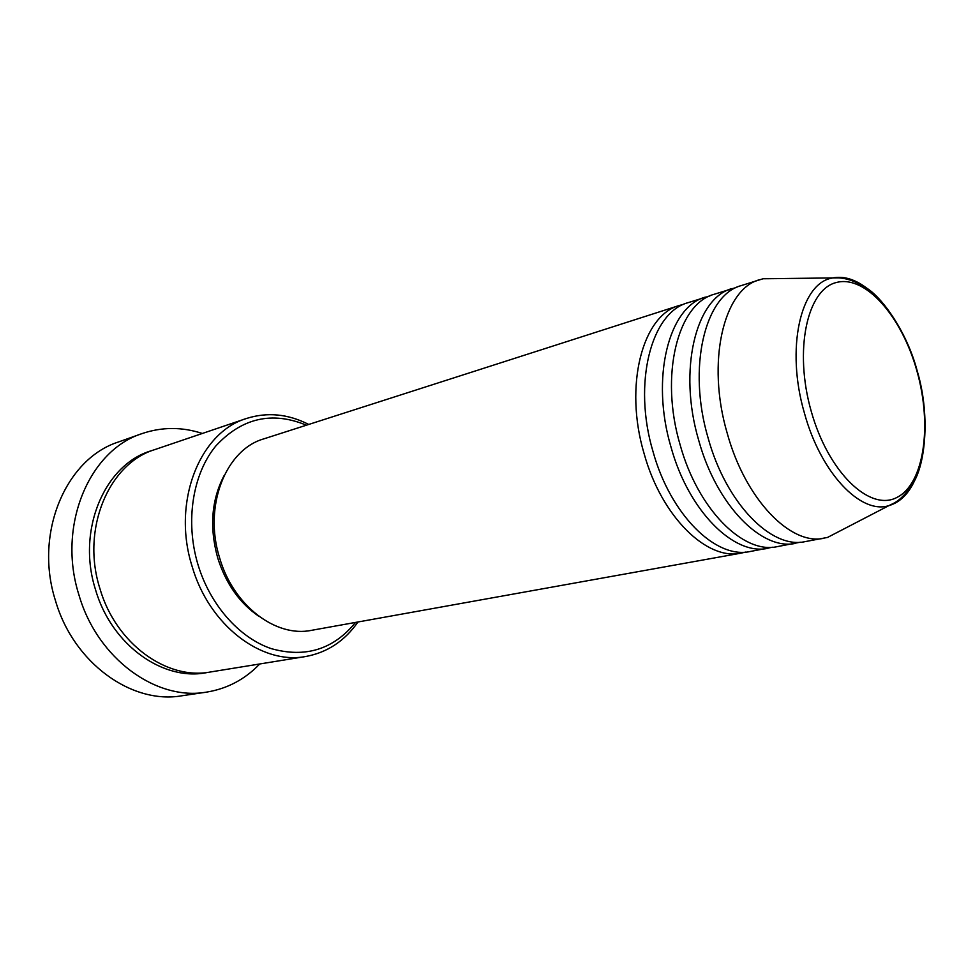 <?xml version="1.0" encoding="UTF-8"?>
<svg xmlns="http://www.w3.org/2000/svg" width="974" height="974" viewBox="0 0 974 974"><rect width="100%" height="100%" fill="white"/><g stroke="black" fill="none" stroke-linecap="round" stroke-linejoin="round"><path stroke-width="1.46" d="M745.573 552.088L741.19 553.122C706.941 560.841 661.565 516.829 644.155 453.787C623.75 385.692 642.536 315.089 679.462 305.434L683.821 304.29M772.54 547.218L750.053 551.528C715.89 559.246 670.514 514.966 653.03 451.619C632.54 383.172 651.192 312.289 688.034 302.683L709.912 295.926M768.023 548.289C734.043 556.008 688.679 511.204 671.037 447.212C650.389 378.058 668.761 306.627 705.419 297.094M800.275 542.201L777.142 546.658C743.259 554.364 697.895 509.292 680.169 444.972C659.435 375.465 677.673 303.742 714.246 294.258L736.758 287.33M795.636 543.334C761.948 551.028 716.608 505.421 698.735 440.431C677.831 370.205 695.765 297.91 732.131 288.523M841.986 529.941L827.535 537.429L805.023 541.641C771.432 549.324 726.105 503.448 708.147 438.117C687.169 367.527 704.945 294.952 741.214 285.601L763.068 278.759L779.346 278.601M306.408 425.2C272.087 410.979 241.893 417.907 215.826 445.97C192.682 473.948 185.036 521.394 197.917 564.421C210.116 605.049 239.312 637.848 271.259 648.635C305.386 658.193 333.485 649.451 355.559 622.423M357.982 621.984C344.613 641.062 327.179 652.568 305.678 656.513C261.726 665.047 208.984 625.418 192.036 566.138C171.753 502.158 199.658 432.395 246.361 418.516C267.193 411.892 287.987 413.877 308.746 424.445M141.973 433.625L118.548 441.952C65.964 458.559 33.761 533.155 55.494 600.727C73.598 663.257 131.965 704.616 181.809 695.789L206.403 692.149C156.315 701.049 97.388 658.801 78.967 595.029C56.869 526.13 89.121 450.28 141.973 433.625C161.867 426.856 181.992 426.795 202.324 433.467M305.678 656.513L210.287 672.011C166.895 680.327 115.784 643.729 99.908 588.576C80.83 529.065 108.808 463.429 154.854 449.586L246.361 418.516M741.19 553.122L311.558 630.324C275.959 637.836 233.212 605.633 219.564 557.7C203.213 506.042 225.761 449.538 263.844 438.86L679.462 305.434M259.096 616.457C239.689 603.283 225.883 583.755 217.701 557.883C209.325 527.409 211.431 500.027 224.02 475.738M259.766 663.964C244.937 679.402 227.149 688.801 206.403 692.149M824.065 538.22C790.693 545.89 745.39 499.455 727.274 433.442C706.126 362.097 723.572 288.937 759.635 279.696M811.184 411.125C828.217 472.293 869.758 511.874 896.798 497.507C924.131 484.029 932.374 425.723 917.058 371.435C902.107 317.025 865.716 274.802 836.544 282.46C807.142 289.181 793.737 350.092 811.184 411.125M915.329 479.025C909.01 493.514 900.171 502.389 888.799 505.664C860.773 514.71 820.729 472.974 804.439 413.146C785.47 348.655 800.531 283.288 832.076 278.065C843.654 275.618 855.635 279.307 868.004 289.132M207.998 672.34C164.216 682.19 111.62 645.652 95.513 589.635C76.13 529.296 105.533 462.918 152.687 450.365M827.535 537.429L888.799 505.664C893.487 503.022 900.268 502.401 913.052 483.323C925.982 463.04 929.975 413.475 917.313 371.338C907.147 332.195 881.969 296.766 865.606 287.464C855.793 281.413 846.698 278.211 838.322 277.87L763.068 278.759"/></g></svg>
